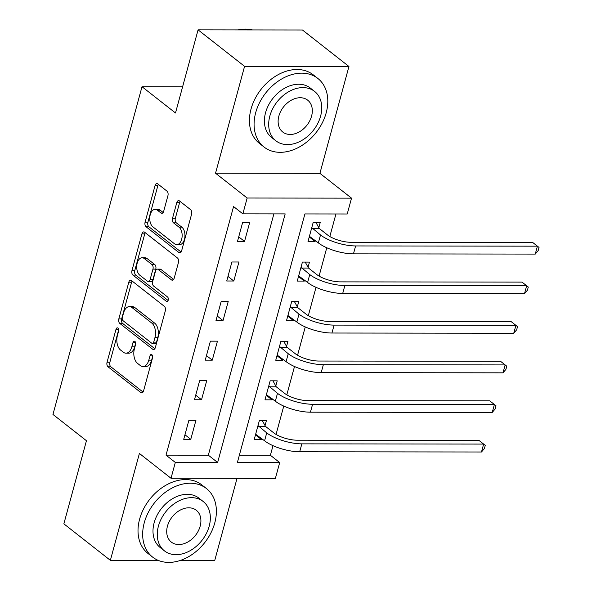 <?xml version="1.0" encoding="UTF-8"?>
<svg xmlns="http://www.w3.org/2000/svg" width="592" height="592" viewBox="0 0 592 592"><rect width="100%" height="100%" fill="white"/><g stroke="black" fill="none" stroke-linecap="round" stroke-linejoin="round"><path stroke-width="0.89" d="M117.889 328.057A2.398 1.406 -89.9 0 0 117.305 327.842A2.398 1.406 -89.9 0 0 116.025 329.233L107.048 362.26A3.419 2.013 -89.9 0 0 108.033 366.796L140.896 392.585A3.419 2.013 -89.9 0 0 141.74 392.896A3.419 2.013 -89.9 0 0 143.567 390.905L152.536 357.879A2.398 1.406 -89.9 0 0 151.855 354.704A2.398 1.406 -89.9 0 0 151.263 354.482A2.398 1.406 -89.9 0 0 149.983 355.873L148.821 360.151A10.952 6.438 -89.9 0 1 142.968 366.515A10.952 6.438 -89.9 0 1 140.274 365.516L137.536 363.362A10.952 6.438 -89.9 0 1 134.399 348.836L135.561 344.559A2.398 1.406 -89.9 0 0 134.872 341.384A2.398 1.406 -89.9 0 0 134.28 341.162A2.398 1.406 -89.9 0 0 133 342.553L131.838 346.831A10.952 6.438 -89.9 0 1 125.985 353.195A10.952 6.438 -89.9 0 1 123.299 352.188L120.561 350.042A10.952 6.438 -89.9 0 1 117.416 335.509L118.578 331.239A2.398 1.406 -89.9 0 0 117.889 328.057M167.928 195.656A3.419 2.013 -89.9 0 0 166.951 191.112L157.731 183.875A3.419 2.013 -89.9 0 0 156.887 183.564A3.419 2.013 -89.9 0 0 155.06 185.555L145.092 222.229A3.419 2.013 -89.9 0 0 146.076 226.773L178.939 252.555A3.419 2.013 -89.9 0 0 179.783 252.873A3.419 2.013 -89.9 0 0 181.611 250.882L191.579 214.2A3.419 2.013 -89.9 0 0 190.594 209.664L179.457 200.925A3.419 2.013 -89.9 0 0 178.614 200.607A3.419 2.013 -89.9 0 0 176.786 202.597L172.524 218.3A3.419 2.013 -89.9 0 0 173.5 222.836L179.028 227.173A9.154 5.38 -89.9 0 1 182.025 237.451A9.154 5.38 -89.9 0 1 176.756 244.637A9.154 5.38 -89.9 0 1 174.507 243.8L152.869 226.825A9.154 5.38 -89.9 0 1 149.88 216.546A9.154 5.38 -89.9 0 1 155.141 209.353A9.154 5.38 -89.9 0 1 157.391 210.197L160.994 213.024A3.419 2.013 -89.9 0 0 161.838 213.342A3.419 2.013 -89.9 0 0 163.666 211.351L167.928 195.656M242.861 213.853L247.16 198.024L351.53 198.15L347.23 213.986L304.917 213.934L237.377 462.515L279.69 462.567L275.391 478.395L171.021 478.269L175.321 462.433L217.634 462.485L285.174 213.904L242.861 213.853L233.559 206.556L166.019 455.137L175.321 462.433M171.021 478.269L139.401 453.457L110.364 560.335L63.862 523.846L86.447 440.729L52.962 414.459L142.006 86.713L175.491 112.983L198.076 29.859L244.577 66.341L215.54 173.212L247.16 198.024M131.468 280.541A3.419 2.013 -89.9 0 0 130.625 280.231A3.419 2.013 -89.9 0 0 128.797 282.221L118.829 318.896A3.419 2.013 -89.9 0 0 119.813 323.439L152.677 349.221A3.419 2.013 -89.9 0 0 153.52 349.539A3.419 2.013 -89.9 0 0 155.348 347.548L165.309 310.867A3.419 2.013 -89.9 0 0 164.332 306.33L131.468 280.541M131.964 270.566L141.925 233.884A3.419 2.013 -89.9 0 1 143.76 231.901A3.419 2.013 -89.9 0 1 144.596 232.212L177.459 257.994A3.419 2.013 -89.9 0 1 178.444 262.537L174.181 278.233A3.419 2.013 -89.9 0 1 172.346 280.223A3.419 2.013 -89.9 0 1 171.51 279.905L158.182 269.449A3.419 2.013 -89.9 0 0 157.339 269.138A3.419 2.013 -89.9 0 0 155.511 271.129L152.684 281.54A3.419 2.013 -89.9 0 0 153.661 286.084L167.536 296.969A2.398 1.406 -89.9 0 1 168.32 299.656A2.398 1.406 -89.9 0 1 166.944 301.535A2.398 1.406 -89.9 0 1 166.359 301.321L132.941 275.102A3.419 2.013 -89.9 0 1 131.964 270.566L134.784 270.566L144.751 233.892L141.925 233.884M198.076 29.859L302.445 29.992L348.947 66.474L244.577 66.341M110.364 560.335L158.264 560.395M180.368 560.417L214.733 560.461L237.037 478.351M166.019 455.137L208.332 455.189L273.889 213.897M190.772 439.331L195.937 420.327L188.885 420.32L183.72 439.323L190.772 439.331L184.956 434.765M201.532 399.748L206.689 380.745L199.637 380.737L194.479 399.741L201.532 399.748L195.715 395.182M212.284 360.165L217.442 341.162L210.389 341.155L205.232 360.158L212.284 360.165L206.467 355.6M223.036 320.583L228.201 301.58L221.149 301.572L215.984 320.575L223.036 320.583L217.22 316.017M233.788 281L238.953 261.997L231.901 261.99L226.736 280.993L233.788 281L227.979 276.434M244.548 241.418L249.706 222.414L242.653 222.407L237.496 241.41L244.548 241.418L238.731 236.852M239.36 455.226L270.389 455.27L273.001 445.672M276.057 434.424L283.753 406.09M286.809 394.842L294.505 366.507M297.561 355.259L305.257 326.925M308.314 315.677L316.017 287.342M319.073 276.094L326.769 247.759M329.825 236.511L335.953 213.971M265.053 425.581L266.459 420.416L259.407 420.409L254.242 439.412L261.294 439.419L261.56 438.428M275.805 385.999L277.211 380.834L270.159 380.826L264.994 399.829L272.046 399.837L272.32 398.845M286.558 346.416L287.964 341.251L280.911 341.244L275.754 360.247L282.806 360.254L283.072 359.263M297.317 306.834L298.716 301.668L291.664 301.661L286.506 320.664L293.558 320.672L293.824 319.68M308.069 267.251L309.475 262.086L302.423 262.078L297.258 281.082L304.31 281.089L304.577 280.097M318.822 227.668L320.228 222.503L313.175 222.496L308.01 241.499L315.062 241.506L315.336 240.515M182.61 86.765L142.006 86.713M215.54 173.212L319.909 173.345L348.947 66.474M319.909 173.345L351.53 198.15M270.389 455.27L279.69 462.567M208.332 455.189L217.634 462.485M261.294 439.419L255.478 434.854M272.046 399.837L266.23 395.271M282.806 360.254L276.989 355.688M293.558 320.672L287.742 316.106M304.31 281.089L298.494 276.523M315.062 241.506L309.253 236.941M125.985 353.195L128.804 353.202A10.952 6.438 -89.9 0 0 134.665 346.831L131.838 346.831M135.664 343.131L134.665 346.831M142.968 366.515L145.787 366.522A10.952 6.438 -89.9 0 0 151.641 360.151L148.821 360.151M152.647 356.458L151.641 360.151M118.689 329.811L109.868 362.26A3.419 2.013 -89.9 0 0 110.852 366.803L143.049 392.067M132.127 281.067A3.419 2.013 -89.9 0 0 131.616 282.221L121.649 318.903A3.419 2.013 -89.9 0 0 122.633 323.439L154.83 348.703M122.315 317.482A2.398 1.406 -89.9 0 0 123.003 320.664L151.848 343.293A2.398 1.406 -89.9 0 0 152.44 343.515A2.398 1.406 -89.9 0 0 153.72 342.124L154.941 337.618A10.952 6.438 -89.9 0 0 151.804 323.084L132.083 307.618A10.952 6.438 -89.9 0 0 129.396 306.612A10.952 6.438 -89.9 0 0 123.543 312.976L122.315 317.482M152.44 343.515L155.259 343.515A2.398 1.406 -89.9 0 0 156.54 342.124L153.72 342.124M129.396 306.612L132.216 306.612A10.952 6.438 -89.9 0 1 134.909 307.618L154.623 323.091A10.952 6.438 -89.9 0 1 157.768 337.618L156.54 342.124M145.262 232.73A3.419 2.013 -89.9 0 0 144.751 233.892M173.663 279.394L161.002 269.456A3.419 2.013 -89.9 0 0 160.158 269.138L157.339 269.138M168.113 300.484L135.768 275.11L132.941 275.102M144.352 258.6A9.154 5.38 -89.9 0 0 142.102 257.764A9.154 5.38 -89.9 0 0 136.833 264.95A9.154 5.38 -89.9 0 0 139.83 275.228L147.452 281.207A3.419 2.013 -89.9 0 0 148.296 281.526A3.419 2.013 -89.9 0 0 150.124 279.535L152.951 269.123A3.419 2.013 -89.9 0 0 151.974 264.58L144.352 258.6L147.171 258.608A9.154 5.38 -89.9 0 0 144.922 257.764L142.102 257.764M148.296 281.526L151.115 281.526A3.419 2.013 -89.9 0 0 152.943 279.535L150.124 279.535M147.171 258.608L154.793 264.587A3.419 2.013 -89.9 0 1 155.777 269.123L152.943 279.535M134.784 270.566A3.419 2.013 -89.9 0 0 135.768 275.11M155.141 209.353L157.96 209.361A9.154 5.38 -89.9 0 1 160.21 210.197L163.155 212.506M176.756 244.637L179.576 244.644A9.154 5.38 -89.9 0 0 184.845 237.451A9.154 5.38 -89.9 0 0 181.848 227.173L179.028 227.173M180.123 201.443A3.419 2.013 -89.9 0 0 179.605 202.605L175.343 218.3A3.419 2.013 -89.9 0 0 176.327 222.844L181.848 227.173M158.397 184.401A3.419 2.013 -89.9 0 0 157.879 185.555L147.919 222.237A3.419 2.013 -89.9 0 0 148.895 226.773L181.1 252.037M262.197 420.416L265.497 426.388L273.785 432.893A17.434 5.89 15.2 0 0 297.191 440.204L478.987 440.433L483.642 444.081L301.839 443.852A26.152 8.843 -164.8 0 1 266.733 432.885L258.001 425.574M255.648 434.247L264.58 440.796L266.733 432.885M481.488 451.999L483.642 444.081L485.27 445.369L484.404 448.536L481.488 451.999L299.693 451.77A26.152 8.843 -164.8 0 1 264.58 440.796M265.497 426.388L258.445 426.381M272.949 380.834L276.249 386.805L284.537 393.31A17.434 5.89 15.2 0 0 307.944 400.621L489.747 400.851L494.394 404.499L312.591 404.269A26.152 8.843 -164.8 0 1 277.485 393.303L268.753 385.991M266.4 394.664L275.339 401.213L277.485 393.303M492.241 412.417L494.394 404.499L496.022 405.786L495.164 408.954L492.241 412.417L310.445 412.187A26.152 8.843 -164.8 0 1 275.339 401.213M276.249 386.805L269.197 386.798M283.709 341.251L287.002 347.223L295.297 353.727A17.434 5.89 15.2 0 0 318.696 361.039L500.499 361.268L505.146 364.916L323.35 364.687A26.152 8.843 -164.8 0 1 288.245 353.72L279.505 346.409M277.152 355.082L286.091 361.631L288.245 353.72M503 372.834L505.146 364.916L506.774 366.204L505.916 369.371L503 372.834L321.197 372.605A26.152 8.843 -164.8 0 1 286.091 361.631M287.002 347.223L279.957 347.215M294.461 301.668L297.761 307.64L306.049 314.145A17.434 5.89 15.2 0 0 329.455 321.456L511.251 321.685L515.906 325.334L334.103 325.104A26.152 8.843 -164.8 0 1 298.997 314.137L290.265 306.826M287.904 315.499L296.844 322.048L298.997 314.137M513.752 333.252L515.906 325.334L517.526 326.621L516.668 329.788L513.752 333.252L331.949 333.022A26.152 8.843 -164.8 0 1 296.844 322.048M297.761 307.64L290.709 307.633M305.213 262.086L308.513 268.058L316.801 274.562A17.434 5.89 15.2 0 0 340.208 281.873L522.003 282.103L526.658 285.751L344.855 285.522A26.152 8.843 -164.8 0 1 309.749 274.555L301.017 267.244M298.664 275.916L307.603 282.465L309.749 274.555M524.505 293.669L526.658 285.751L528.286 287.039L527.42 290.206L524.505 293.669L342.709 293.44A26.152 8.843 -164.8 0 1 307.603 282.465M308.513 268.058L301.461 268.05M144.263 522.773A43.586 32.035 128.1 0 0 152.625 557.109A43.586 32.035 128.1 0 0 214.785 522.862A43.586 32.035 128.1 0 0 206.43 488.526A43.586 32.035 128.1 0 0 144.263 522.773M206.43 488.526L201.776 484.878A43.586 32.035 128.1 0 0 139.616 519.125A43.586 32.035 128.1 0 0 147.97 553.461L152.625 557.109M164.435 550.863L160.158 547.504A31.383 23.066 -51.9 0 1 154.142 522.788A31.383 23.066 -51.9 0 1 198.897 498.131L203.174 501.483A31.383 23.066 128.1 0 0 158.419 526.14A31.383 23.066 128.1 0 0 164.435 550.863A31.383 23.066 128.1 0 0 209.191 526.207A31.383 23.066 128.1 0 0 203.174 501.483M200.163 526.192A20.224 14.867 128.1 0 0 196.285 510.26A20.224 14.867 128.1 0 0 167.447 526.155A20.224 14.867 128.1 0 0 171.325 542.087A20.224 14.867 128.1 0 0 200.163 526.192M255.685 112.695A43.586 32.035 128.1 0 0 264.039 147.031A43.586 32.035 128.1 0 0 326.199 112.783A43.586 32.035 128.1 0 0 317.845 78.447A43.586 32.035 128.1 0 0 255.685 112.695M317.845 78.447L313.19 74.799A43.586 32.035 128.1 0 0 251.03 109.046A43.586 32.035 128.1 0 0 259.392 143.382L264.039 147.031M275.85 140.785L271.573 137.433A31.383 23.066 -51.9 0 1 265.556 112.709A31.383 23.066 -51.9 0 1 310.312 88.053L314.589 91.412A31.383 23.066 128.1 0 0 269.834 116.069A31.383 23.066 128.1 0 0 275.85 140.785A31.383 23.066 128.1 0 0 320.605 116.128A31.383 23.066 128.1 0 0 314.589 91.412M311.577 116.121A20.224 14.867 128.1 0 0 307.699 100.189A20.224 14.867 128.1 0 0 278.862 116.076A20.224 14.867 128.1 0 0 282.739 132.009A20.224 14.867 128.1 0 0 311.577 116.121M252.473 29.926A43.586 32.035 128.1 0 0 238.117 29.911M315.965 222.503L319.266 228.475L327.554 234.98A17.434 5.89 15.2 0 0 350.96 242.291L532.763 242.52L537.41 246.168L355.614 245.939A26.152 8.843 -164.8 0 1 320.509 234.972L311.769 227.661M309.416 236.334L318.355 242.883L320.509 234.972M535.264 254.086L537.41 246.168L539.038 247.456L538.18 250.623L535.264 254.086L353.461 253.857A26.152 8.843 -164.8 0 1 318.355 242.883M319.266 228.475L312.213 228.468M118.585 329.233L116.025 329.233M152.544 355.881L149.983 355.873M135.561 342.561L133 342.553M142.576 392.585L140.896 392.585M110.852 366.803L108.033 366.796M109.868 362.26L107.048 362.26M154.357 349.221L152.677 349.221M122.633 323.439L119.813 323.439M121.649 318.903L118.829 318.896M131.616 282.221L128.797 282.221M157.768 337.618L154.941 337.618M154.623 323.091L151.804 323.084M134.909 307.618L132.083 307.618M173.19 279.912L171.51 279.905M161.002 269.456L158.182 269.449M167.536 301.321L166.359 301.321M155.777 269.123L152.951 269.123M154.793 264.587L151.974 264.58M162.674 213.031L160.994 213.024M160.21 210.197L157.391 210.197M176.327 222.844L173.5 222.836M175.343 218.3L172.524 218.3M179.605 202.605L176.786 202.597M180.619 252.555L178.939 252.555M148.895 226.773L146.076 226.773M147.919 222.237L145.092 222.229M157.879 185.555L155.06 185.555M299.693 451.77L301.839 443.852M310.445 412.187L312.591 404.269M321.197 372.605L323.35 364.687M331.949 333.022L334.103 325.104M342.709 293.44L344.855 285.522M353.461 253.857L355.614 245.939"/></g></svg>
